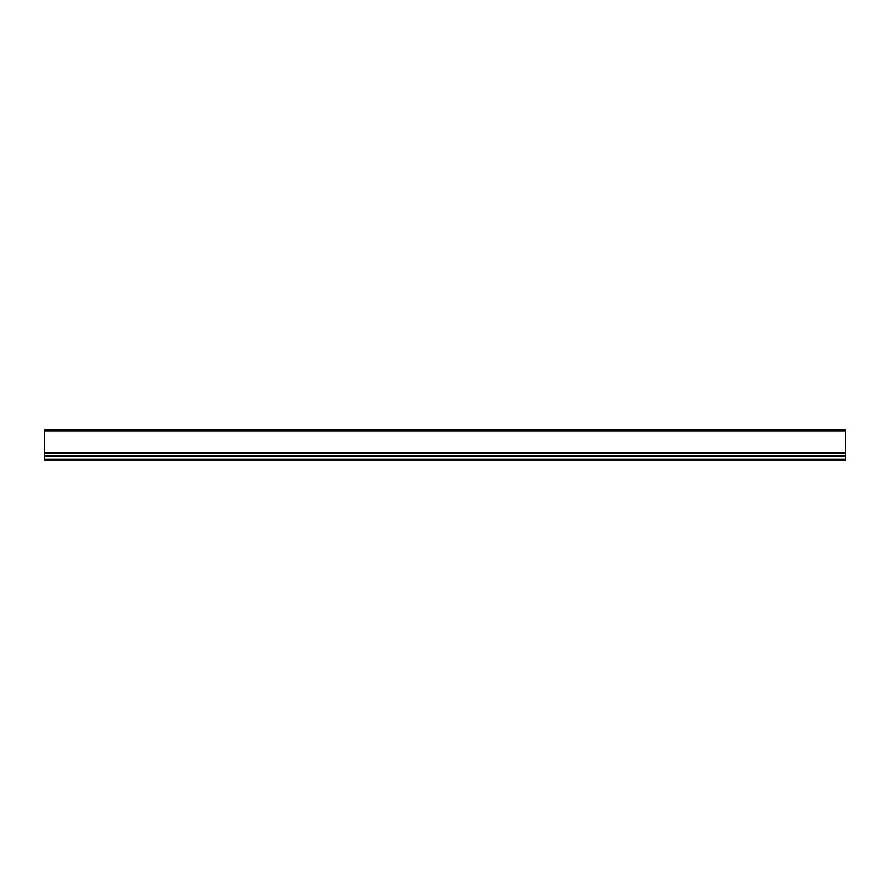 <?xml version="1.0" encoding="UTF-8"?>
<svg xmlns="http://www.w3.org/2000/svg" width="890" height="890" viewBox="0 0 890 890"><rect width="100%" height="100%" fill="white"/><g stroke="black" fill="none" stroke-linecap="round" stroke-linejoin="round"><path stroke-width="1.33" d="M44.5 453.221L845.5 453.221L845.5 429.859L44.5 429.859L44.5 457.371M845.5 453.221L845.5 460.141L44.5 460.141L44.5 456.17L845.5 456.17M44.5 431.027L845.5 431.027M845.5 452.532L44.5 452.532M845.5 455.88L44.5 455.88M845.5 459.218L44.5 459.218"/></g></svg>
